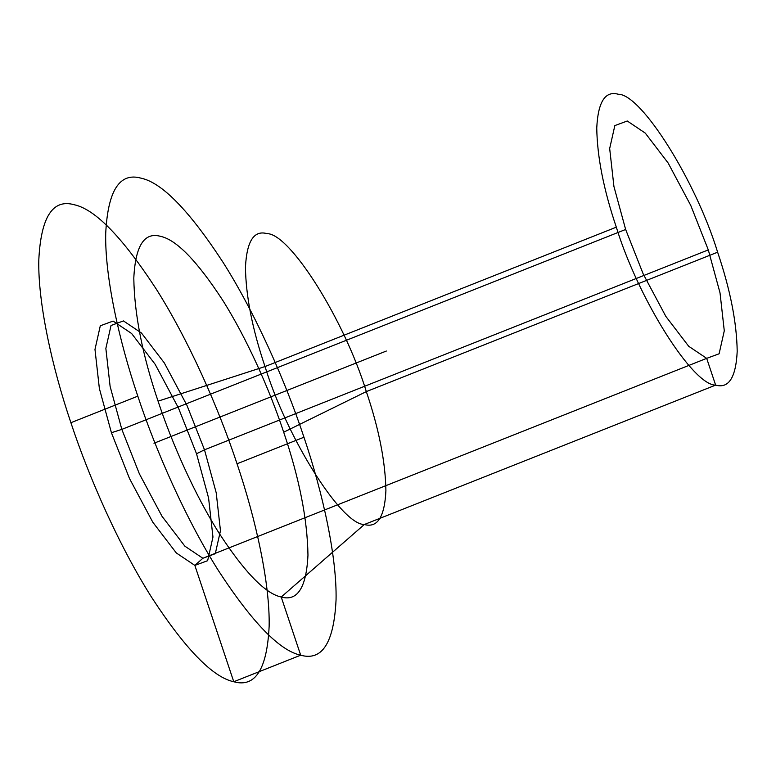 <?xml version="1.0" encoding="UTF-8"?>
<svg xmlns="http://www.w3.org/2000/svg" width="776" height="776" viewBox="0 0 776 776"><rect width="100%" height="100%" fill="white"/><g stroke="black" fill="none" stroke-linecap="round" stroke-linejoin="round"><path stroke-width="1.16" d="M158.071 401.163C142.454 355.088 134.364 314.096 133.802 278.196C135.393 245.72 144.307 231.772 160.545 236.35C176.365 239.697 197.065 260.959 222.634 300.147C246.913 338.491 269.747 389.979 283.696 432.213C299.313 478.297 307.403 519.28 307.965 555.189C306.375 587.655 297.46 601.604 281.222 597.025C265.402 593.679 244.702 572.416 219.133 533.228C194.854 494.894 172.02 443.406 158.071 401.163L265.023 366.553C252.433 329.393 245.905 296.335 245.449 267.39C246.739 241.2 253.927 229.948 267.022 233.644C289.904 233.334 344.525 320.207 366.33 391.599C378.921 428.759 385.449 461.817 385.905 490.762C384.624 516.952 377.437 528.204 364.342 524.508C341.45 524.818 286.839 437.945 265.023 366.553L616.319 227.164C603.728 190.004 597.2 156.946 596.754 127.991C598.034 101.802 605.222 90.559 618.317 94.255C641.199 93.944 695.82 180.808 717.625 252.2C730.216 289.361 736.744 322.418 737.2 351.373C735.92 377.563 728.732 388.805 715.637 385.119C692.755 385.42 638.134 298.556 616.319 227.164M708.304 249.901L720.021 292.862L724.28 330.819L719.11 353.788L706.684 358.357L688.681 346.261L665.827 316.375L643.158 273.87L625.64 229.463L613.932 186.502L609.674 148.546L614.844 125.586L627.27 121.007L645.273 133.103L668.126 162.989L690.785 205.504L708.304 249.901L204.495 449.808L196.522 453.756L208.579 497.988L212.964 537.06L207.638 560.699L194.844 565.403L176.317 552.958L152.785 522.19L129.456 478.433L111.424 432.727L99.367 388.495L94.982 349.423L100.298 325.784L113.092 321.08L131.629 333.525L155.151 364.293L178.49 408.05L196.522 453.756M625.64 229.463L121.832 429.38L110.114 386.409L105.856 348.453L111.026 325.493L123.452 320.925L141.455 333.011L164.308 362.906L186.977 405.411L204.495 449.808L216.213 492.779L220.462 530.736L215.291 553.695L202.866 558.264L184.863 546.168L162.009 516.283L139.35 473.777L121.832 429.38L111.424 432.727M237.039 463.776C256.022 519.765 270.067 583.872 269.136 626.407C267.041 669.358 255.246 687.808 233.77 681.745C212.847 677.322 185.474 649.202 151.659 597.375C119.533 546.673 89.347 478.569 70.897 422.707C51.914 366.709 37.878 302.601 38.8 260.067C40.905 217.115 52.69 198.675 74.166 204.728C95.089 209.151 122.462 237.281 156.277 289.108C188.403 339.81 218.589 407.914 237.039 463.776L303.959 437.227C322.932 493.216 336.978 557.323 336.056 599.858C333.952 642.809 322.166 661.259 300.69 655.196C279.758 650.773 252.384 622.653 218.57 570.826C186.453 520.114 156.257 452.02 137.808 396.158L70.897 422.707M137.808 396.158C118.835 340.16 104.789 276.052 105.711 233.518C107.816 190.566 119.601 172.126 141.077 178.179C162.009 182.602 189.383 210.732 223.197 262.56C255.314 313.261 285.51 381.365 303.959 437.227M717.625 252.2L366.33 391.599L283.696 432.213M153.968 443.241L386.341 351.033M194.844 565.403L233.77 681.745L300.69 655.196L281.222 597.025L364.342 524.508L715.637 385.119L706.684 358.357L202.866 558.264L194.844 565.403"/></g></svg>
